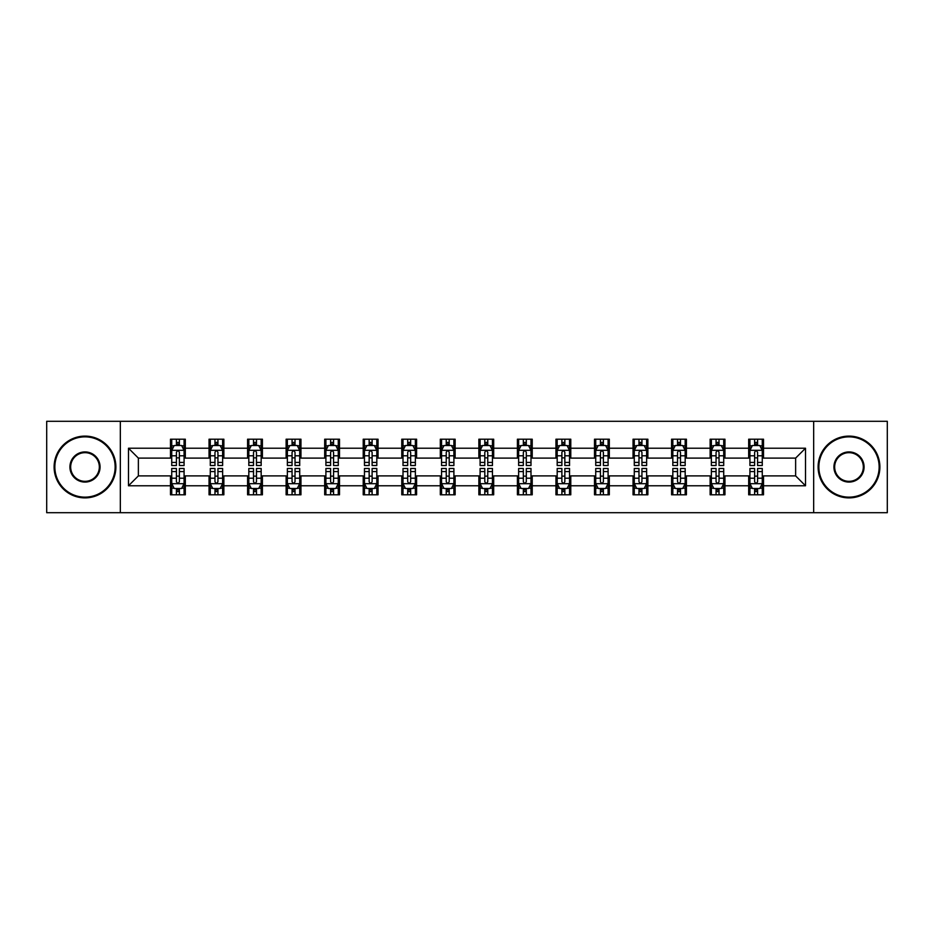 <?xml version="1.0" encoding="UTF-8"?>
<svg xmlns="http://www.w3.org/2000/svg" width="934" height="934" viewBox="0 0 934 934"><rect width="100%" height="100%" fill="white"/><g stroke="black" fill="none" stroke-linecap="round" stroke-linejoin="round"><path stroke-width="1.4" d="M813.666 512.708L887.3 512.708L887.3 421.292L813.666 421.292L813.666 512.708L120.334 512.708L120.334 421.292L46.7 421.292L46.7 512.708L120.334 512.708M813.666 421.292L120.334 421.292M763.51 448.227L763.51 439.202L748.683 439.202L748.683 448.227L724.959 448.227L724.959 439.202L710.132 439.202L710.132 448.227L686.42 448.227L686.42 439.202L671.593 439.202L671.593 448.227L647.869 448.227L647.869 439.202L633.042 439.202L633.042 448.227L609.318 448.227L609.318 439.202L594.503 439.202L594.503 448.227L570.779 448.227L570.779 439.202L555.952 439.202L555.952 448.227L532.228 448.227L532.228 439.202L517.401 439.202L517.401 448.227L493.689 448.227L493.689 439.202L478.862 439.202L478.862 448.227L455.138 448.227L455.138 439.202L440.311 439.202L440.311 448.227L416.599 448.227L416.599 439.202L401.772 439.202L401.772 448.227L378.048 448.227L378.048 439.202L363.221 439.202L363.221 448.227L339.497 448.227L339.497 439.202L324.682 439.202L324.682 448.227L300.958 448.227L300.958 439.202L286.131 439.202L286.131 448.227L262.407 448.227L262.407 439.202L247.58 439.202L247.58 448.227L223.868 448.227L223.868 439.202L209.041 439.202L209.041 448.227L185.317 448.227L185.317 439.202L170.49 439.202L170.49 448.227L128.483 448.227L128.483 485.773L138.372 475.896L170.49 475.896L170.49 494.798L185.317 494.798L185.317 475.896L209.041 475.896L209.041 494.798L223.868 494.798L223.868 475.896L247.58 475.896L247.58 494.798L262.407 494.798L262.407 475.896L286.131 475.896L286.131 494.798L300.958 494.798L300.958 475.896L324.682 475.896L324.682 494.798L339.497 494.798L339.497 475.896L363.221 475.896L363.221 494.798L378.048 494.798L378.048 475.896L401.772 475.896L401.772 494.798L416.599 494.798L416.599 475.896L440.311 475.896L440.311 494.798L455.138 494.798L455.138 475.896L478.862 475.896L478.862 494.798L493.689 494.798L493.689 475.896L517.401 475.896L517.401 494.798L532.228 494.798L532.228 475.896L555.952 475.896L555.952 494.798L570.779 494.798L570.779 475.896L594.503 475.896L594.503 494.798L609.318 494.798L609.318 475.896L633.042 475.896L633.042 494.798L647.869 494.798L647.869 475.896L671.593 475.896L671.593 494.798L686.42 494.798L686.42 475.896L710.132 475.896L710.132 494.798L724.959 494.798L724.959 475.896L748.683 475.896L748.683 494.798L763.51 494.798L763.51 475.896L795.628 475.896L795.628 458.104L763.51 458.104L763.51 448.227L805.517 448.227L805.517 485.773L763.51 485.773M748.683 485.773L724.959 485.773M710.132 485.773L686.42 485.773M671.593 485.773L647.869 485.773M633.042 485.773L609.318 485.773M594.503 485.773L570.779 485.773M555.952 485.773L532.228 485.773M517.401 485.773L493.689 485.773M478.862 485.773L455.138 485.773M440.311 485.773L416.599 485.773M401.772 485.773L378.048 485.773M363.221 485.773L339.497 485.773M324.682 485.773L300.958 485.773M286.131 485.773L262.407 485.773M247.58 485.773L223.868 485.773M209.041 485.773L185.317 485.773M170.49 485.773L128.483 485.773M748.683 448.227L748.683 458.104L724.959 458.104L724.959 448.227M710.132 448.227L710.132 458.104L686.42 458.104L686.42 448.227M671.593 448.227L671.593 458.104L647.869 458.104L647.869 448.227M633.042 448.227L633.042 458.104L609.318 458.104L609.318 448.227M594.503 448.227L594.503 458.104L570.779 458.104L570.779 448.227M555.952 448.227L555.952 458.104L532.228 458.104L532.228 448.227M517.401 448.227L517.401 458.104L493.689 458.104L493.689 448.227M478.862 448.227L478.862 458.104L455.138 458.104L455.138 448.227M440.311 448.227L440.311 458.104L416.599 458.104L416.599 448.227M401.772 448.227L401.772 458.104L378.048 458.104L378.048 448.227M363.221 448.227L363.221 458.104L339.497 458.104L339.497 448.227M324.682 448.227L324.682 458.104L300.958 458.104L300.958 448.227M286.131 448.227L286.131 458.104L262.407 458.104L262.407 448.227M247.58 448.227L247.58 458.104L223.868 458.104L223.868 448.227M209.041 448.227L209.041 458.104L185.317 458.104L185.317 448.227M170.49 448.227L170.49 458.104L138.372 458.104L128.483 448.227M138.372 458.104L138.372 475.896M805.517 485.773L795.628 475.896M795.628 458.104L805.517 448.227M170.49 445.378L171.728 445.378M176.421 445.378L179.386 445.378M184.08 445.378L185.317 445.378M170.49 457.858L171.728 457.858M176.421 457.858L179.386 457.858M184.08 457.858L185.317 457.858M170.49 476.142L171.728 476.142M176.421 476.142L179.386 476.142M184.08 476.142L185.317 476.142M170.49 488.622L171.728 488.622M176.421 488.622L179.386 488.622M184.08 488.622L185.317 488.622M209.041 476.142L210.278 476.142M214.972 476.142L217.937 476.142M222.631 476.142L223.868 476.142M209.041 488.622L210.278 488.622M214.972 488.622L217.937 488.622M222.631 488.622L223.868 488.622M209.041 445.378L210.278 445.378M214.972 445.378L217.937 445.378M222.631 445.378L223.868 445.378M209.041 457.858L210.278 457.858M214.972 457.858L217.937 457.858M222.631 457.858L223.868 457.858M247.58 476.142L248.818 476.142M253.511 476.142L256.476 476.142M261.17 476.142L262.407 476.142M247.58 488.622L248.818 488.622M253.511 488.622L256.476 488.622M261.17 488.622L262.407 488.622M247.58 445.378L248.818 445.378M253.511 445.378L256.476 445.378M261.17 445.378L262.407 445.378M247.58 457.858L248.818 457.858M253.511 457.858L256.476 457.858M261.17 457.858L262.407 457.858M286.131 476.142L287.368 476.142M292.062 476.142L295.027 476.142M299.721 476.142L300.958 476.142M286.131 488.622L287.368 488.622M292.062 488.622L295.027 488.622M299.721 488.622L300.958 488.622M286.131 445.378L287.368 445.378M292.062 445.378L295.027 445.378M299.721 445.378L300.958 445.378M286.131 457.858L287.368 457.858M292.062 457.858L295.027 457.858M299.721 457.858L300.958 457.858M324.682 476.142L325.908 476.142M330.601 476.142L333.566 476.142M338.271 476.142L339.497 476.142M324.682 488.622L325.908 488.622M330.601 488.622L333.566 488.622M338.271 488.622L339.497 488.622M324.682 445.378L325.908 445.378M330.601 445.378L333.566 445.378M338.271 445.378L339.497 445.378M324.682 457.858L325.908 457.858M330.601 457.858L333.566 457.858M338.271 457.858L339.497 457.858M363.221 476.142L364.458 476.142M369.152 476.142L372.117 476.142M376.811 476.142L378.048 476.142M363.221 488.622L364.458 488.622M369.152 488.622L372.117 488.622M376.811 488.622L378.048 488.622M363.221 445.378L364.458 445.378M369.152 445.378L372.117 445.378M376.811 445.378L378.048 445.378M363.221 457.858L364.458 457.858M369.152 457.858L372.117 457.858M376.811 457.858L378.048 457.858M401.772 476.142L403.009 476.142M407.703 476.142L410.668 476.142M415.361 476.142L416.599 476.142M401.772 488.622L403.009 488.622M407.703 488.622L410.668 488.622M415.361 488.622L416.599 488.622M401.772 445.378L403.009 445.378M407.703 445.378L410.668 445.378M415.361 445.378L416.599 445.378M401.772 457.858L403.009 457.858M407.703 457.858L410.668 457.858M415.361 457.858L416.599 457.858M440.311 476.142L441.548 476.142M446.242 476.142L449.207 476.142M453.901 476.142L455.138 476.142M440.311 488.622L441.548 488.622M446.242 488.622L449.207 488.622M453.901 488.622L455.138 488.622M440.311 445.378L441.548 445.378M446.242 445.378L449.207 445.378M453.901 445.378L455.138 445.378M440.311 457.858L441.548 457.858M446.242 457.858L449.207 457.858M453.901 457.858L455.138 457.858M478.862 476.142L480.099 476.142M484.793 476.142L487.758 476.142M492.452 476.142L493.689 476.142M478.862 488.622L480.099 488.622M484.793 488.622L487.758 488.622M492.452 488.622L493.689 488.622M478.862 445.378L480.099 445.378M484.793 445.378L487.758 445.378M492.452 445.378L493.689 445.378M478.862 457.858L480.099 457.858M484.793 457.858L487.758 457.858M492.452 457.858L493.689 457.858M517.401 476.142L518.639 476.142M523.332 476.142L526.297 476.142M530.991 476.142L532.228 476.142M517.401 488.622L518.639 488.622M523.332 488.622L526.297 488.622M530.991 488.622L532.228 488.622M517.401 445.378L518.639 445.378M523.332 445.378L526.297 445.378M530.991 445.378L532.228 445.378M517.401 457.858L518.639 457.858M523.332 457.858L526.297 457.858M530.991 457.858L532.228 457.858M555.952 476.142L557.189 476.142M561.883 476.142L564.848 476.142M569.542 476.142L570.779 476.142M555.952 488.622L557.189 488.622M561.883 488.622L564.848 488.622M569.542 488.622L570.779 488.622M555.952 445.378L557.189 445.378M561.883 445.378L564.848 445.378M569.542 445.378L570.779 445.378M555.952 457.858L557.189 457.858M561.883 457.858L564.848 457.858M569.542 457.858L570.779 457.858M594.503 476.142L595.729 476.142M600.434 476.142L603.399 476.142M608.092 476.142L609.318 476.142M594.503 488.622L595.729 488.622M600.434 488.622L603.399 488.622M608.092 488.622L609.318 488.622M594.503 445.378L595.729 445.378M600.434 445.378L603.399 445.378M608.092 445.378L609.318 445.378M594.503 457.858L595.729 457.858M600.434 457.858L603.399 457.858M608.092 457.858L609.318 457.858M633.042 476.142L634.279 476.142M638.973 476.142L641.938 476.142M646.632 476.142L647.869 476.142M633.042 488.622L634.279 488.622M638.973 488.622L641.938 488.622M646.632 488.622L647.869 488.622M633.042 445.378L634.279 445.378M638.973 445.378L641.938 445.378M646.632 445.378L647.869 445.378M633.042 457.858L634.279 457.858M638.973 457.858L641.938 457.858M646.632 457.858L647.869 457.858M671.593 476.142L672.83 476.142M677.524 476.142L680.489 476.142M685.182 476.142L686.42 476.142M671.593 488.622L672.83 488.622M677.524 488.622L680.489 488.622M685.182 488.622L686.42 488.622M671.593 445.378L672.83 445.378M677.524 445.378L680.489 445.378M685.182 445.378L686.42 445.378M671.593 457.858L672.83 457.858M677.524 457.858L680.489 457.858M685.182 457.858L686.42 457.858M710.132 476.142L711.369 476.142M716.063 476.142L719.028 476.142M723.722 476.142L724.959 476.142M710.132 488.622L711.369 488.622M716.063 488.622L719.028 488.622M723.722 488.622L724.959 488.622M710.132 445.378L711.369 445.378M716.063 445.378L719.028 445.378M723.722 445.378L724.959 445.378M710.132 457.858L711.369 457.858M716.063 457.858L719.028 457.858M723.722 457.858L724.959 457.858M748.683 476.142L749.92 476.142M754.614 476.142L757.579 476.142M762.272 476.142L763.51 476.142M748.683 488.622L749.92 488.622M754.614 488.622L757.579 488.622M762.272 488.622L763.51 488.622M748.683 445.378L749.92 445.378M754.614 445.378L757.579 445.378M762.272 445.378L763.51 445.378M748.683 457.858L749.92 457.858M754.614 457.858L757.579 457.858M762.272 457.858L763.51 457.858M179.386 442.412L176.421 442.412M184.08 462.423L179.386 462.423L179.386 465.517L184.08 465.517L184.08 450.445L181.616 445.506L174.203 445.506L171.728 450.445L171.728 465.517L176.421 465.517L176.421 462.423L171.728 462.423M171.728 450.445L171.728 439.202M184.08 450.445L184.08 439.202M176.421 445.506L176.421 439.202M179.386 439.202L179.386 445.506M179.386 462.423L179.386 452.301C178.406 450.398 177.413 450.398 176.421 452.301L176.421 462.423M176.421 491.588L179.386 491.588M171.728 471.577L176.421 471.577L176.421 468.483L171.728 468.483L171.728 483.555L174.203 488.494L181.616 488.494L184.08 483.555L184.08 468.483L179.386 468.483L179.386 471.577L184.08 471.577M184.08 483.555L184.08 494.798M171.728 483.555L171.728 494.798M179.386 488.494L179.386 494.798M176.421 494.798L176.421 488.494M176.421 471.577L176.421 481.699C177.413 483.602 178.394 483.602 179.386 481.699L179.386 471.577M84.994 436.855A30.145 30.145 0 0 0 54.849 467A30.145 30.145 0 0 0 84.994 497.145A30.145 30.145 0 0 0 115.139 467A30.145 30.145 0 0 0 84.994 436.855M84.994 497.892A30.892 30.892 0 0 1 54.114 467A30.892 30.892 0 0 1 84.994 436.108A30.892 30.892 0 0 1 115.886 467A30.892 30.892 0 0 1 84.994 497.892M84.994 451.928A15.072 15.072 0 0 1 100.066 467A15.072 15.072 0 0 1 84.994 482.072A15.072 15.072 0 0 1 69.922 467A15.072 15.072 0 0 1 84.994 451.928M84.994 481.337A14.337 14.337 0 0 0 99.331 467A14.337 14.337 0 0 0 84.994 452.663A14.337 14.337 0 0 0 70.669 467A14.337 14.337 0 0 0 84.994 481.337M849.006 436.855A30.145 30.145 0 0 0 818.861 467A30.145 30.145 0 0 0 849.006 497.145A30.145 30.145 0 0 0 879.151 467A30.145 30.145 0 0 0 849.006 436.855M849.006 497.892A30.892 30.892 0 0 1 818.114 467A30.892 30.892 0 0 1 849.006 436.108A30.892 30.892 0 0 1 879.886 467A30.892 30.892 0 0 1 849.006 497.892M849.006 451.928A15.072 15.072 0 0 1 864.078 467A15.072 15.072 0 0 1 849.006 482.072A15.072 15.072 0 0 1 833.934 467A15.072 15.072 0 0 1 849.006 451.928M849.006 481.337A14.337 14.337 0 0 0 863.331 467A14.337 14.337 0 0 0 849.006 452.663A14.337 14.337 0 0 0 834.669 467A14.337 14.337 0 0 0 849.006 481.337M217.937 442.412L214.972 442.412M222.631 462.423L217.937 462.423L217.937 465.517L222.631 465.517L222.631 450.445L220.155 445.506L212.742 445.506L210.278 450.445L210.278 465.517L214.972 465.517L214.972 462.423L210.278 462.423M210.278 450.445L210.278 439.202M222.631 450.445L222.631 439.202M214.972 445.506L214.972 439.202M217.937 439.202L217.937 445.506M217.937 462.423L217.937 452.301C216.945 450.398 215.952 450.398 214.972 452.301L214.972 462.423M256.476 442.412L253.511 442.412M261.17 462.423L256.476 462.423L256.476 465.517L261.17 465.517L261.17 450.445L258.706 445.506L251.293 445.506L248.818 450.445L248.818 465.517L253.511 465.517L253.511 462.423L248.818 462.423M248.818 450.445L248.818 439.202M261.17 450.445L261.17 439.202M253.511 445.506L253.511 439.202M256.476 439.202L256.476 445.506M256.476 462.423L256.476 452.301C255.496 450.398 254.503 450.398 253.511 452.301L253.511 462.423M214.972 491.588L217.937 491.588M210.278 471.577L214.972 471.577L214.972 468.483L210.278 468.483L210.278 483.555L212.742 488.494L220.155 488.494L222.631 483.555L222.631 468.483L217.937 468.483L217.937 471.577L222.631 471.577M222.631 483.555L222.631 494.798M210.278 483.555L210.278 494.798M217.937 488.494L217.937 494.798M214.972 494.798L214.972 488.494M214.972 471.577L214.972 481.699C215.952 483.602 216.945 483.602 217.937 481.699L217.937 471.577M253.511 491.588L256.476 491.588M248.818 471.577L253.511 471.577L253.511 468.483L248.818 468.483L248.818 483.555L251.293 488.494L258.706 488.494L261.17 483.555L261.17 468.483L256.476 468.483L256.476 471.577L261.17 471.577M261.17 483.555L261.17 494.798M248.818 483.555L248.818 494.798M256.476 488.494L256.476 494.798M253.511 494.798L253.511 488.494M253.511 471.577L253.511 481.699C254.503 483.602 255.484 483.602 256.476 481.699L256.476 471.577M295.027 442.412L292.062 442.412M299.721 462.423L295.027 462.423L295.027 465.517L299.721 465.517L299.721 450.445L297.245 445.506L289.832 445.506L287.368 450.445L287.368 465.517L292.062 465.517L292.062 462.423L287.368 462.423M287.368 450.445L287.368 439.202M299.721 450.445L299.721 439.202M292.062 445.506L292.062 439.202M295.027 439.202L295.027 445.506M295.027 462.423L295.027 452.301C294.035 450.398 293.054 450.398 292.062 452.301L292.062 462.423M333.566 442.412L330.601 442.412M338.271 462.423L333.566 462.423L333.566 465.517L338.271 465.517L338.271 450.445L335.796 445.506L328.383 445.506L325.908 450.445L325.908 465.517L330.601 465.517L330.601 462.423L325.908 462.423M325.908 450.445L325.908 439.202M338.271 450.445L338.271 439.202M330.601 445.506L330.601 439.202M333.566 439.202L333.566 445.506M333.566 462.423L333.566 452.301C332.586 450.398 331.593 450.398 330.601 452.301L330.601 462.423M372.117 442.412L369.152 442.412M376.811 462.423L372.117 462.423L372.117 465.517L376.811 465.517L376.811 450.445L374.336 445.506L366.934 445.506L364.458 450.445L364.458 465.517L369.152 465.517L369.152 462.423L364.458 462.423M364.458 450.445L364.458 439.202M376.811 450.445L376.811 439.202M369.152 445.506L369.152 439.202M372.117 439.202L372.117 445.506M372.117 462.423L372.117 452.301C371.125 450.398 370.144 450.398 369.152 452.301L369.152 462.423M292.062 491.588L295.027 491.588M287.368 471.577L292.062 471.577L292.062 468.483L287.368 468.483L287.368 483.555L289.832 488.494L297.245 488.494L299.721 483.555L299.721 468.483L295.027 468.483L295.027 471.577L299.721 471.577M299.721 483.555L299.721 494.798M287.368 483.555L287.368 494.798M295.027 488.494L295.027 494.798M292.062 494.798L292.062 488.494M292.062 471.577L292.062 481.699C293.043 483.602 294.035 483.602 295.027 481.699L295.027 471.577M330.601 491.588L333.566 491.588M325.908 471.577L330.601 471.577L330.601 468.483L325.908 468.483L325.908 483.555L328.383 488.494L335.796 488.494L338.271 483.555L338.271 468.483L333.566 468.483L333.566 471.577L338.271 471.577M338.271 483.555L338.271 494.798M325.908 483.555L325.908 494.798M333.566 488.494L333.566 494.798M330.601 494.798L330.601 488.494M330.601 471.577L330.601 481.699C331.593 483.602 332.586 483.602 333.566 481.699L333.566 471.577M369.152 491.588L372.117 491.588M364.458 471.577L369.152 471.577L369.152 468.483L364.458 468.483L364.458 483.555L366.934 488.494L374.336 488.494L376.811 483.555L376.811 468.483L372.117 468.483L372.117 471.577L376.811 471.577M376.811 483.555L376.811 494.798M364.458 483.555L364.458 494.798M372.117 488.494L372.117 494.798M369.152 494.798L369.152 488.494M369.152 471.577L369.152 481.699C370.144 483.602 371.125 483.602 372.117 481.699L372.117 471.577M410.668 442.412L407.703 442.412M415.361 462.423L410.668 462.423L410.668 465.517L415.361 465.517L415.361 450.445L412.886 445.506L405.473 445.506L403.009 450.445L403.009 465.517L407.703 465.517L407.703 462.423L403.009 462.423M403.009 450.445L403.009 439.202M415.361 450.445L415.361 439.202M407.703 445.506L407.703 439.202M410.668 439.202L410.668 445.506M410.668 462.423L410.668 452.301C409.676 450.398 408.683 450.398 407.703 452.301L407.703 462.423M407.703 491.588L410.668 491.588M403.009 471.577L407.703 471.577L407.703 468.483L403.009 468.483L403.009 483.555L405.473 488.494L412.886 488.494L415.361 483.555L415.361 468.483L410.668 468.483L410.668 471.577L415.361 471.577M415.361 483.555L415.361 494.798M403.009 483.555L403.009 494.798M410.668 488.494L410.668 494.798M407.703 494.798L407.703 488.494M407.703 471.577L407.703 481.699C408.683 483.602 409.676 483.602 410.668 481.699L410.668 471.577M449.207 442.412L446.242 442.412M453.901 462.423L449.207 462.423L449.207 465.517L453.901 465.517L453.901 450.445L451.437 445.506L444.024 445.506L441.548 450.445L441.548 465.517L446.242 465.517L446.242 462.423L441.548 462.423M441.548 450.445L441.548 439.202M453.901 450.445L453.901 439.202M446.242 445.506L446.242 439.202M449.207 439.202L449.207 445.506M449.207 462.423L449.207 452.301C448.227 450.398 447.234 450.398 446.242 452.301L446.242 462.423M446.242 491.588L449.207 491.588M441.548 471.577L446.242 471.577L446.242 468.483L441.548 468.483L441.548 483.555L444.024 488.494L451.437 488.494L453.901 483.555L453.901 468.483L449.207 468.483L449.207 471.577L453.901 471.577M453.901 483.555L453.901 494.798M441.548 483.555L441.548 494.798M449.207 488.494L449.207 494.798M446.242 494.798L446.242 488.494M446.242 471.577L446.242 481.699C447.234 483.602 448.215 483.602 449.207 481.699L449.207 471.577M487.758 442.412L484.793 442.412M492.452 462.423L487.758 462.423L487.758 465.517L492.452 465.517L492.452 450.445L489.976 445.506L482.563 445.506L480.099 450.445L480.099 465.517L484.793 465.517L484.793 462.423L480.099 462.423M480.099 450.445L480.099 439.202M492.452 450.445L492.452 439.202M484.793 445.506L484.793 439.202M487.758 439.202L487.758 445.506M487.758 462.423L487.758 452.301C486.766 450.398 485.785 450.398 484.793 452.301L484.793 462.423M484.793 491.588L487.758 491.588M480.099 471.577L484.793 471.577L484.793 468.483L480.099 468.483L480.099 483.555L482.563 488.494L489.976 488.494L492.452 483.555L492.452 468.483L487.758 468.483L487.758 471.577L492.452 471.577M492.452 483.555L492.452 494.798M480.099 483.555L480.099 494.798M487.758 488.494L487.758 494.798M484.793 494.798L484.793 488.494M484.793 471.577L484.793 481.699C485.773 483.602 486.766 483.602 487.758 481.699L487.758 471.577M526.297 442.412L523.332 442.412M530.991 462.423L526.297 462.423L526.297 465.517L530.991 465.517L530.991 450.445L528.527 445.506L521.114 445.506L518.639 450.445L518.639 465.517L523.332 465.517L523.332 462.423L518.639 462.423M518.639 450.445L518.639 439.202M530.991 450.445L530.991 439.202M523.332 445.506L523.332 439.202M526.297 439.202L526.297 445.506M526.297 462.423L526.297 452.301C525.317 450.398 524.324 450.398 523.332 452.301L523.332 462.423M523.332 491.588L526.297 491.588M518.639 471.577L523.332 471.577L523.332 468.483L518.639 468.483L518.639 483.555L521.114 488.494L528.527 488.494L530.991 483.555L530.991 468.483L526.297 468.483L526.297 471.577L530.991 471.577M530.991 483.555L530.991 494.798M518.639 483.555L518.639 494.798M526.297 488.494L526.297 494.798M523.332 494.798L523.332 488.494M523.332 471.577L523.332 481.699C524.324 483.602 525.317 483.602 526.297 481.699L526.297 471.577M564.848 442.412L561.883 442.412M569.542 462.423L564.848 462.423L564.848 465.517L569.542 465.517L569.542 450.445L567.066 445.506L559.664 445.506L557.189 450.445L557.189 465.517L561.883 465.517L561.883 462.423L557.189 462.423M557.189 450.445L557.189 439.202M569.542 450.445L569.542 439.202M561.883 445.506L561.883 439.202M564.848 439.202L564.848 445.506M564.848 462.423L564.848 452.301C563.856 450.398 562.875 450.398 561.883 452.301L561.883 462.423M561.883 491.588L564.848 491.588M557.189 471.577L561.883 471.577L561.883 468.483L557.189 468.483L557.189 483.555L559.664 488.494L567.066 488.494L569.542 483.555L569.542 468.483L564.848 468.483L564.848 471.577L569.542 471.577M569.542 483.555L569.542 494.798M557.189 483.555L557.189 494.798M564.848 488.494L564.848 494.798M561.883 494.798L561.883 488.494M561.883 471.577L561.883 481.699C562.875 483.602 563.856 483.602 564.848 481.699L564.848 471.577M603.399 442.412L600.434 442.412M608.092 462.423L603.399 462.423L603.399 465.517L608.092 465.517L608.092 450.445L605.617 445.506L598.204 445.506L595.729 450.445L595.729 465.517L600.434 465.517L600.434 462.423L595.729 462.423M595.729 450.445L595.729 439.202M608.092 450.445L608.092 439.202M600.434 445.506L600.434 439.202M603.399 439.202L603.399 445.506M603.399 462.423L603.399 452.301C602.407 450.398 601.414 450.398 600.434 452.301L600.434 462.423M600.434 491.588L603.399 491.588M595.729 471.577L600.434 471.577L600.434 468.483L595.729 468.483L595.729 483.555L598.204 488.494L605.617 488.494L608.092 483.555L608.092 468.483L603.399 468.483L603.399 471.577L608.092 471.577M608.092 483.555L608.092 494.798M595.729 483.555L595.729 494.798M603.399 488.494L603.399 494.798M600.434 494.798L600.434 488.494M600.434 471.577L600.434 481.699C601.414 483.602 602.407 483.602 603.399 481.699L603.399 471.577M641.938 442.412L638.973 442.412M646.632 462.423L641.938 462.423L641.938 465.517L646.632 465.517L646.632 450.445L644.168 445.506L636.755 445.506L634.279 450.445L634.279 465.517L638.973 465.517L638.973 462.423L634.279 462.423M634.279 450.445L634.279 439.202M646.632 450.445L646.632 439.202M638.973 445.506L638.973 439.202M641.938 439.202L641.938 445.506M641.938 462.423L641.938 452.301C640.957 450.398 639.965 450.398 638.973 452.301L638.973 462.423M638.973 491.588L641.938 491.588M634.279 471.577L638.973 471.577L638.973 468.483L634.279 468.483L634.279 483.555L636.755 488.494L644.168 488.494L646.632 483.555L646.632 468.483L641.938 468.483L641.938 471.577L646.632 471.577M646.632 483.555L646.632 494.798M634.279 483.555L634.279 494.798M641.938 488.494L641.938 494.798M638.973 494.798L638.973 488.494M638.973 471.577L638.973 481.699C639.965 483.602 640.946 483.602 641.938 481.699L641.938 471.577M680.489 442.412L677.524 442.412M685.182 462.423L680.489 462.423L680.489 465.517L685.182 465.517L685.182 450.445L682.707 445.506L675.294 445.506L672.83 450.445L672.83 465.517L677.524 465.517L677.524 462.423L672.83 462.423M672.83 450.445L672.83 439.202M685.182 450.445L685.182 439.202M677.524 445.506L677.524 439.202M680.489 439.202L680.489 445.506M680.489 462.423L680.489 452.301C679.497 450.398 678.516 450.398 677.524 452.301L677.524 462.423M677.524 491.588L680.489 491.588M672.83 471.577L677.524 471.577L677.524 468.483L672.83 468.483L672.83 483.555L675.294 488.494L682.707 488.494L685.182 483.555L685.182 468.483L680.489 468.483L680.489 471.577L685.182 471.577M685.182 483.555L685.182 494.798M672.83 483.555L672.83 494.798M680.489 488.494L680.489 494.798M677.524 494.798L677.524 488.494M677.524 471.577L677.524 481.699C678.504 483.602 679.497 483.602 680.489 481.699L680.489 471.577M719.028 442.412L716.063 442.412M723.722 462.423L719.028 462.423L719.028 465.517L723.722 465.517L723.722 450.445L721.258 445.506L713.845 445.506L711.369 450.445L711.369 465.517L716.063 465.517L716.063 462.423L711.369 462.423M711.369 450.445L711.369 439.202M723.722 450.445L723.722 439.202M716.063 445.506L716.063 439.202M719.028 439.202L719.028 445.506M719.028 462.423L719.028 452.301C718.048 450.398 717.055 450.398 716.063 452.301L716.063 462.423M716.063 491.588L719.028 491.588M711.369 471.577L716.063 471.577L716.063 468.483L711.369 468.483L711.369 483.555L713.845 488.494L721.258 488.494L723.722 483.555L723.722 468.483L719.028 468.483L719.028 471.577L723.722 471.577M723.722 483.555L723.722 494.798M711.369 483.555L711.369 494.798M719.028 488.494L719.028 494.798M716.063 494.798L716.063 488.494M716.063 471.577L716.063 481.699C717.055 483.602 718.048 483.602 719.028 481.699L719.028 471.577M757.579 442.412L754.614 442.412M762.272 462.423L757.579 462.423L757.579 465.517L762.272 465.517L762.272 450.445L759.797 445.506L752.384 445.506L749.92 450.445L749.92 465.517L754.614 465.517L754.614 462.423L749.92 462.423M749.92 450.445L749.92 439.202M762.272 450.445L762.272 439.202M754.614 445.506L754.614 439.202M757.579 439.202L757.579 445.506M757.579 462.423L757.579 452.301C756.587 450.398 755.606 450.398 754.614 452.301L754.614 462.423M754.614 491.588L757.579 491.588M749.92 471.577L754.614 471.577L754.614 468.483L749.92 468.483L749.92 483.555L752.384 488.494L759.797 488.494L762.272 483.555L762.272 468.483L757.579 468.483L757.579 471.577L762.272 471.577M762.272 483.555L762.272 494.798M749.92 483.555L749.92 494.798M757.579 488.494L757.579 494.798M754.614 494.798L754.614 488.494M754.614 471.577L754.614 481.699C755.594 483.602 756.587 483.602 757.579 481.699L757.579 471.577M184.021 450.316L171.786 450.316M171.728 445.798L174.051 445.798M181.756 445.798L184.08 445.798M176.421 455.792L171.728 455.792M184.08 455.792L179.386 455.792M179.386 443.989L176.421 443.989M171.786 483.684L184.021 483.684M184.08 488.202L181.756 488.202M174.051 488.202L171.728 488.202M179.386 478.208L184.08 478.208M171.728 478.208L176.421 478.208M176.421 490.011L179.386 490.011M222.561 450.316L210.337 450.316M210.278 445.798L212.602 445.798M220.307 445.798L222.631 445.798M214.972 455.792L210.278 455.792M222.631 455.792L217.937 455.792M217.937 443.989L214.972 443.989M261.111 450.316L248.876 450.316M248.818 445.798L251.141 445.798M258.846 445.798L261.17 445.798M253.511 455.792L248.818 455.792M261.17 455.792L256.476 455.792M256.476 443.989L253.511 443.989M210.337 483.684L222.561 483.684M222.631 488.202L220.307 488.202M212.602 488.202L210.278 488.202M217.937 478.208L222.631 478.208M210.278 478.208L214.972 478.208M214.972 490.011L217.937 490.011M248.876 483.684L261.111 483.684M261.17 488.202L258.846 488.202M251.141 488.202L248.818 488.202M256.476 478.208L261.17 478.208M248.818 478.208L253.511 478.208M253.511 490.011L256.476 490.011M299.662 450.316L287.427 450.316M287.368 445.798L289.692 445.798M297.397 445.798L299.721 445.798M292.062 455.792L287.368 455.792M299.721 455.792L295.027 455.792M295.027 443.989L292.062 443.989M338.201 450.316L325.978 450.316M325.908 445.798L328.231 445.798M335.948 445.798L338.271 445.798M330.601 455.792L325.908 455.792M338.271 455.792L333.566 455.792M333.566 443.989L330.601 443.989M376.752 450.316L364.517 450.316M364.458 445.798L366.782 445.798M374.487 445.798L376.811 445.798M369.152 455.792L364.458 455.792M376.811 455.792L372.117 455.792M372.117 443.989L369.152 443.989M287.427 483.684L299.662 483.684M299.721 488.202L297.397 488.202M289.692 488.202L287.368 488.202M295.027 478.208L299.721 478.208M287.368 478.208L292.062 478.208M292.062 490.011L295.027 490.011M325.978 483.684L338.201 483.684M338.271 488.202L335.948 488.202M328.231 488.202L325.908 488.202M333.566 478.208L338.271 478.208M325.908 478.208L330.601 478.208M330.601 490.011L333.566 490.011M364.517 483.684L376.752 483.684M376.811 488.202L374.487 488.202M366.782 488.202L364.458 488.202M372.117 478.208L376.811 478.208M364.458 478.208L369.152 478.208M369.152 490.011L372.117 490.011M415.291 450.316L403.068 450.316M403.009 445.798L405.321 445.798M413.038 445.798L415.361 445.798M407.703 455.792L403.009 455.792M415.361 455.792L410.668 455.792M410.668 443.989L407.703 443.989M403.068 483.684L415.291 483.684M415.361 488.202L413.038 488.202M405.321 488.202L403.009 488.202M410.668 478.208L415.361 478.208M403.009 478.208L407.703 478.208M407.703 490.011L410.668 490.011M453.842 450.316L441.607 450.316M441.548 445.798L443.872 445.798M451.577 445.798L453.901 445.798M446.242 455.792L441.548 455.792M453.901 455.792L449.207 455.792M449.207 443.989L446.242 443.989M441.607 483.684L453.842 483.684M453.901 488.202L451.577 488.202M443.872 488.202L441.548 488.202M449.207 478.208L453.901 478.208M441.548 478.208L446.242 478.208M446.242 490.011L449.207 490.011M492.393 450.316L480.158 450.316M480.099 445.798L482.423 445.798M490.128 445.798L492.452 445.798M484.793 455.792L480.099 455.792M492.452 455.792L487.758 455.792M487.758 443.989L484.793 443.989M480.158 483.684L492.393 483.684M492.452 488.202L490.128 488.202M482.423 488.202L480.099 488.202M487.758 478.208L492.452 478.208M480.099 478.208L484.793 478.208M484.793 490.011L487.758 490.011M530.932 450.316L518.709 450.316M518.639 445.798L520.962 445.798M528.679 445.798L530.991 445.798M523.332 455.792L518.639 455.792M530.991 455.792L526.297 455.792M526.297 443.989L523.332 443.989M518.709 483.684L530.932 483.684M530.991 488.202L528.679 488.202M520.962 488.202L518.639 488.202M526.297 478.208L530.991 478.208M518.639 478.208L523.332 478.208M523.332 490.011L526.297 490.011M569.483 450.316L557.248 450.316M557.189 445.798L559.513 445.798M567.218 445.798L569.542 445.798M561.883 455.792L557.189 455.792M569.542 455.792L564.848 455.792M564.848 443.989L561.883 443.989M557.248 483.684L569.483 483.684M569.542 488.202L567.218 488.202M559.513 488.202L557.189 488.202M564.848 478.208L569.542 478.208M557.189 478.208L561.883 478.208M561.883 490.011L564.848 490.011M608.022 450.316L595.799 450.316M595.729 445.798L598.052 445.798M605.769 445.798L608.092 445.798M600.434 455.792L595.729 455.792M608.092 455.792L603.399 455.792M603.399 443.989L600.434 443.989M595.799 483.684L608.022 483.684M608.092 488.202L605.769 488.202M598.052 488.202L595.729 488.202M603.399 478.208L608.092 478.208M595.729 478.208L600.434 478.208M600.434 490.011L603.399 490.011M646.573 450.316L634.338 450.316M634.279 445.798L636.603 445.798M644.308 445.798L646.632 445.798M638.973 455.792L634.279 455.792M646.632 455.792L641.938 455.792M641.938 443.989L638.973 443.989M634.338 483.684L646.573 483.684M646.632 488.202L644.308 488.202M636.603 488.202L634.279 488.202M641.938 478.208L646.632 478.208M634.279 478.208L638.973 478.208M638.973 490.011L641.938 490.011M685.124 450.316L672.889 450.316M672.83 445.798L675.154 445.798M682.859 445.798L685.182 445.798M677.524 455.792L672.83 455.792M685.182 455.792L680.489 455.792M680.489 443.989L677.524 443.989M672.889 483.684L685.124 483.684M685.182 488.202L682.859 488.202M675.154 488.202L672.83 488.202M680.489 478.208L685.182 478.208M672.83 478.208L677.524 478.208M677.524 490.011L680.489 490.011M723.663 450.316L711.439 450.316M711.369 445.798L713.693 445.798M721.398 445.798L723.722 445.798M716.063 455.792L711.369 455.792M723.722 455.792L719.028 455.792M719.028 443.989L716.063 443.989M711.439 483.684L723.663 483.684M723.722 488.202L721.398 488.202M713.693 488.202L711.369 488.202M719.028 478.208L723.722 478.208M711.369 478.208L716.063 478.208M716.063 490.011L719.028 490.011M762.214 450.316L749.979 450.316M749.92 445.798L752.244 445.798M759.949 445.798L762.272 445.798M754.614 455.792L749.92 455.792M762.272 455.792L757.579 455.792M757.579 443.989L754.614 443.989M749.979 483.684L762.214 483.684M762.272 488.202L759.949 488.202M752.244 488.202L749.92 488.202M757.579 478.208L762.272 478.208M749.92 478.208L754.614 478.208M754.614 490.011L757.579 490.011"/></g></svg>
